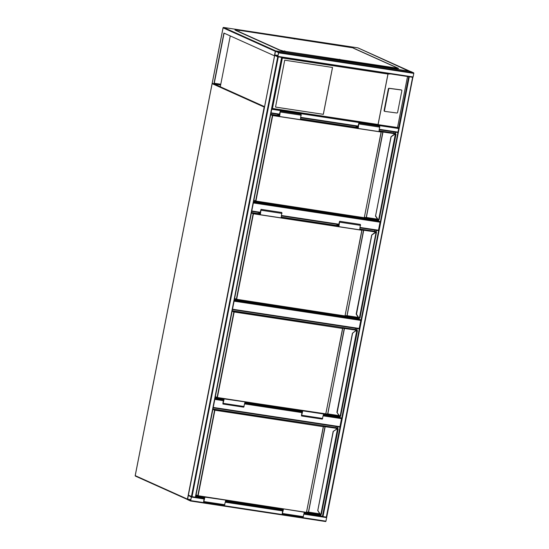 <?xml version="1.0" encoding="UTF-8"?>
<svg xmlns="http://www.w3.org/2000/svg" width="549" height="549" viewBox="0 0 549 549"><rect width="100%" height="100%" fill="white"/><g stroke="black" fill="none" stroke-linecap="round" stroke-linejoin="round"><path stroke-width="0.82" d="M360.178 227.451L378.474 230.23L380.045 222.194L253.357 202.945M378.474 230.23L378.234 230.607L360.103 227.849L378.234 230.607M253.46 202.451L379.963 221.672L378.316 220.931L253.549 201.97M379.963 221.672L380.045 222.194M232.515 309.204L359.197 328.453L360.775 320.41L234.087 301.168M359.197 328.453L358.943 328.824L232.433 309.595L358.964 328.824M234.183 300.667L360.693 319.889L359.046 319.147L234.279 300.193M360.693 319.889L360.775 320.41M213.238 407.42L339.927 426.669L341.505 418.633L323.217 415.854M339.927 426.669L339.694 427.047L213.163 407.818M323.313 415.36L341.423 418.112L339.776 417.37L323.402 414.886M341.423 418.112L341.505 418.633M412.834 77.347L325.948 521.173L325.708 521.55L190.599 501.017M190.558 501.011L191.436 496.55L188.376 495.177L187.518 499.645L190.558 501.011M191.409 497.023L188.334 495.459L187.573 499.364L190.62 500.736L191.409 497.023M277.986 56.828L281.623 57.377M278.302 56.924L192.02 496.687L188.362 495.157L274.637 55.387L277.712 56.78L281.884 57.419L282.371 58.002L272.469 108.448L271.796 108.757M192.02 496.687L204.029 498.465M281.863 57.453L195.629 497.202L281.905 57.439M278.672 52.841L278.59 52.32L275.55 50.954L275.296 51.325L274.672 55.415L277.732 56.787L278.672 52.841L413.802 73.374L413.102 76.942L412.862 77.32L277.753 56.787M275.529 50.947L410.679 71.48L413.72 72.852L413.802 73.374M277.767 56.506L278.535 52.601L275.495 51.229L274.726 55.133L277.787 56.506M408.957 76.73L412.594 77.279M407.523 76.51L397.517 127.533L398.615 128.027L408.689 76.688L412.855 77.32L277.732 56.787L191.436 496.55M412.875 77.34L326.319 517.089L412.601 77.327M304.029 513.658L326.319 517.089M272.469 108.448L378.048 124.493L380.594 125.289L398.615 128.027L398.698 128.548L322.407 516.451L320.506 515.593L304.132 513.102M271.021 112.929L271.776 109.079M270.959 113.231L279.359 114.508L270.959 113.231L271.83 108.784L397.517 127.533M397.757 132.494L379.359 129.701L397.757 132.494M284.718 60.198L275.523 107.076L323.34 114.343L332.536 67.465L284.718 60.198M384.478 110.665A0.686 0.583 110.3 0 0 384.931 111.406L396.9 112.998A0.686 0.583 110.3 0 0 397.606 112.401L401.854 90.75A0.686 0.583 -69.7 0 0 401.408 90.002L389.44 88.416A0.686 0.583 110.3 0 0 388.726 89.007L384.478 110.665L384.101 110.521A0.686 0.583 110.3 0 0 384.554 111.269L384.725 111.33M384.101 110.521L388.349 88.869A0.686 0.583 110.3 0 1 389.063 88.279L401.031 89.864A0.686 0.583 -69.7 0 1 401.237 89.94M390.668 73.943L387.951 74.04L282.371 58.002M275.529 107.069L323.299 114.322L332.495 67.458M223.903 33.064L213.911 83.963L212.223 83.201L223.086 27.841L275.296 51.325L274.418 55.785L223.903 33.064M220.636 84.985L213.911 83.963M220.684 84.759L214.165 83.771L224.095 33.153M279.887 50.302L235.96 30.545M220.78 84.244L214.268 83.256M275.625 50.865L223.587 27.457L357.886 47.859L410.426 71.85L409.925 71.267L275.625 50.865L275.296 51.325M348.828 47.139L349.754 47.379L348.828 47.139M293.742 38.766L294.669 39.013L293.742 38.766M238.65 30.394L239.577 30.641L238.65 30.394M284.265 50.913L285.192 51.16L284.265 50.913M339.357 59.285L340.284 59.532L339.357 59.285M394.45 67.657L395.376 67.898L394.45 67.657M280.779 50.46L235.157 29.941L236.393 29.872L352.829 47.818L398.444 68.337L283.703 51.153L279.764 50M236.592 30.456A0.46 0.419 114.2 0 0 236.187 30.627L236.173 30.394M236.132 30.62L235.157 29.941M234.993 29.818L235.116 30.161M397.208 68.399L398.608 68.46M397.167 68.625L283.703 51.153M280.731 50.68L283.655 51.38M230.264 35.925L220.286 86.763L264.577 106.684M378.22 219.778L378.076 220.547L253.617 201.634M395.417 132.144L395.122 133.654M395.726 132.185L395.417 133.784M378.961 219.772L378.316 220.931M376.943 219.271L376.806 219.977L253.686 201.27M394.079 131.938L393.853 133.084M378.076 220.547L376.806 219.977M393.75 133.043L395.822 133.97L395.438 134.251A2.059 1.88 114.2 0 0 394.244 134.663L390.97 136.852L375.557 215.929M391.094 136.886L375.591 215.901L391.08 136.701L394.045 134.443L391.08 136.701M375.591 215.901L377.698 218.982A2.059 1.88 114.2 0 0 378.673 219.717L395.362 133.983A2.285 2.093 114.2 0 0 394.031 134.436A2.285 2.093 -65.8 0 1 395.376 133.99M375.502 216.08L377.431 219.072L375.77 215.977M379.009 131.458L381.232 132.041L364.261 217.72L255.8 201.243L364.316 217.706M391.046 136.722L394.244 134.663M395.328 133.99L394.004 134.457M280.313 111.118L301.099 114.274L300.399 119.661L279.613 116.505L280.313 111.118L279.324 114.679L278.734 114.412M279.681 115.441L277.163 115.407L279.613 116.505M277.224 115.07L279.551 116.114L280.258 111.454L279.386 115.07L277.574 114.233M279.743 115.125L279.386 115.07M358.264 127.382L355.807 127.011L358.133 128.054L358.84 123.395L357.969 127.011L358.325 127.066M357.969 127.011L356.157 126.174M355.807 127.011L358.195 128.445L378.982 131.602L379.682 126.215L358.895 123.058L357.907 126.62L357.317 126.352M358.195 128.445L358.895 123.058M358.95 318.001L358.799 318.77L234.348 299.857M376.161 230.292L375.852 231.877M376.47 230.34L376.147 232.007M359.643 318.118L359.245 318.118L359.046 319.147M357.674 317.494L357.536 318.2L234.416 299.493M374.823 230.086L374.583 231.307M358.799 318.77L357.536 318.2M374.48 231.266L376.552 232.193L376.168 232.474A2.059 1.88 114.2 0 0 374.974 232.879L371.7 235.075L374.775 232.666L371.797 234.917L356.493 314.2L358.428 317.198A2.059 1.88 114.2 0 0 359.403 317.94L376.092 232.206A2.285 2.093 114.2 0 0 374.761 232.659A2.285 2.093 -65.8 0 1 376.099 232.213M356.322 314.117L371.817 235.109M374.974 232.879L371.68 235.061L356.177 314.103L358.161 317.295L356.493 314.2M358.428 317.198L358.147 317.281A2.285 2.093 114.2 0 0 358.998 318.029L359.252 318.118A2.285 2.093 -65.8 0 1 358.168 317.301L356.287 314.152M359.739 229.681L361.963 230.264L344.992 315.943L236.475 299.452L345.047 315.929M376.463 232.495L376.092 232.206M261.043 209.341L281.829 212.497L281.129 217.884L260.336 214.728L261.043 209.341L260.054 212.895L259.21 212.518M260.411 213.664L257.886 213.623L260.336 214.728M257.955 213.293L260.281 214.336L260.988 209.677L260.116 213.293L258.318 212.388M260.473 213.341L260.116 213.293M338.994 225.605L336.537 225.227L338.863 226.277L339.57 221.618L338.699 225.227L339.056 225.282M338.699 225.227L336.901 224.321M336.537 225.227L338.925 226.668L359.712 229.825L360.412 224.438L339.625 221.281L338.637 224.836L337.793 224.459M338.925 226.668L339.625 221.281M339.68 416.224L339.529 416.986L323.471 414.55M301.065 410.419L302.595 411.112L301.552 415.614L302.087 411.853L300.269 411.036L302.547 411.379L244.888 402.609M222.482 398.478L224.013 399.171L222.969 403.68L223.505 399.912L221.686 399.096L223.965 399.439L215.078 398.08M356.891 328.508L356.582 330.1M302.286 410.604L302.787 410.83L301.497 415.957L301.895 412.127L300.2 411.373L244.82 402.945M244.497 401.827L224.205 398.89L222.915 404.016L223.313 400.187L221.618 399.432L215.009 398.416M357.2 328.556L356.877 330.23M340.421 416.211L339.776 417.37M338.404 415.717L338.266 416.416L323.539 414.179M302.224 410.947L244.957 402.245M223.642 399.006L215.146 397.709M355.553 328.309L355.313 329.53M339.529 416.986L338.266 416.416M352.547 333.332L337.223 412.423L352.431 333.298L355.498 330.882A2.285 2.093 -65.8 0 1 356.829 330.429L356.823 330.429A2.285 2.093 114.2 0 0 355.491 330.882L352.41 333.284L336.901 412.326L339.158 415.421A2.059 1.88 114.2 0 0 340.133 416.163L356.788 330.429M355.21 329.489L357.282 330.416L356.898 330.697A2.059 1.88 114.2 0 0 355.704 331.102M339.158 415.421L338.898 415.518A2.285 2.093 114.2 0 0 339.728 416.245L339.982 416.341A2.285 2.093 -65.8 0 1 338.898 415.518L337.017 412.368M232.186 310.871L234.114 311.743L342.693 328.487L325.722 414.166L217.253 397.689L339.145 415.84M352.506 333.161L355.471 330.882L352.527 333.14M302.087 411.853L302.444 411.908M323.08 413.768L323.581 413.994L322.29 419.113L301.497 415.957M302.787 410.83L323.581 413.994M244.998 402.053L243.708 407.173L222.915 404.016M223.704 398.67L224.205 398.89M223.862 399.967L223.505 399.912M320.41 514.447L320.259 515.209L304.201 512.773M283.277 509.589L225.618 500.832M203.212 496.701L204.743 497.394L203.7 501.896L204.228 498.135L202.416 497.319L204.695 497.662L195.808 496.303M337.621 426.731L337.306 428.316M280.937 509.582L225.55 501.168M225.227 500.05L204.935 497.113L203.645 502.239L204.036 498.41L202.348 497.648L195.739 496.632M337.93 426.779L337.601 428.453M321.151 514.434L320.506 515.593M319.134 513.939L318.996 514.639L304.27 512.402M282.955 509.163L225.687 500.462M204.372 497.222L195.876 495.932M336.283 426.532L336.043 427.746M320.259 515.209L318.996 514.639M335.94 427.712L338.012 428.632L337.628 428.92A2.059 1.88 114.2 0 0 336.434 429.325L333.14 431.507L317.747 510.591M333.277 431.555L317.782 510.563L333.264 431.363M317.782 510.563L319.889 513.644A2.059 1.88 114.2 0 0 320.863 514.379L337.553 428.652A2.285 2.093 114.2 0 0 336.221 429.105A2.285 2.093 -65.8 0 1 337.56 428.652L337.518 428.652M319.889 513.644L319.628 513.74A2.285 2.093 114.2 0 0 320.458 514.468A2.285 2.093 114.2 0 0 320.465 514.468L320.712 514.564A2.285 2.093 -65.8 0 1 319.628 513.74L317.953 510.645M212.916 409.094L214.844 409.966L323.423 426.71L306.452 512.382L198.004 495.912M281.795 508.642L283.325 509.335L282.282 513.837L282.817 510.076L280.999 509.259L283.277 509.602M282.817 510.076L283.174 510.124M303.81 511.984L304.311 512.21L303.021 517.336L282.227 514.18L282.625 510.35L280.999 509.259M283.016 508.827L304.311 512.21M283.517 509.053L282.227 514.18M225.728 500.276L224.431 505.396L203.645 502.239M204.434 496.886L204.935 497.113M204.592 498.19L204.228 498.135M214.33 84.024L220.3 86.708M187.442 499.103L264.172 107.055L212.14 83.647L135.232 475.64L187.271 499.048A0.46 0.419 114.2 0 0 187.429 499.487M135.239 475.606L135.232 475.64A0.46 0.419 114.2 0 0 135.562 476.148M212.147 83.613L212.14 83.647A0.46 0.419 114.2 0 1 212.422 83.29M264.549 106.671A0.46 0.419 114.2 0 0 264.172 107.055L264.488 107.144M338.685 224.596L281.513 215.908L338.685 224.596M260.102 212.655L251.703 211.379L260.102 212.655M251.785 210.981L260.178 212.257M281.596 215.51L338.76 224.198M214.913 398.89L223.23 400.152M244.73 403.419L301.813 412.093M301.799 412.601L244.628 403.913M223.217 400.66L214.817 399.384M190.819 500.64L325.948 521.173M191.519 497.071L203.933 498.959M225.344 502.211L282.515 510.899M303.926 514.152L326.648 517.604M225.44 501.717L282.611 510.398M187.573 499.364L190.853 499.865M187.545 499.171L190.894 499.679M188.245 495.596L188.856 495.692M281.623 57.425L195.348 497.195M274.672 55.415L188.396 495.177M413.72 72.852L278.59 52.32M413.102 76.942L277.972 56.41M410.679 71.48L275.55 50.954M276.01 51.462L275.399 51.366M278.048 55.449L274.699 54.941M278.007 55.634L274.726 55.133M322.99 516.588L409.273 76.826M398.698 128.548L271.879 109.278M397.998 132.124L379.434 129.303M358.017 126.044L300.852 117.362M279.434 114.11L271.179 112.854M357.941 126.442L300.77 117.761L357.941 126.448M378.048 124.493L387.951 74.04M388.019 73.985L378.096 124.568M380.038 125.206L271.851 108.764M401.408 90.002L401.031 89.864M389.44 88.416L389.063 88.279M388.726 89.007L388.349 88.869M358.078 47.948A0.46 0.419 114.2 0 0 357.886 47.859L223.573 27.45A0.46 0.419 114.2 0 0 223.086 27.841L223.093 27.807M357.852 47.852L357.866 47.852A0.46 0.46 0 0 1 357.989 47.893L410.069 71.315M212.202 83.139L223.052 27.814A0.46 0.46 0 0 1 223.573 27.45L223.539 27.45M253.899 200.207L255.635 200.989L272.407 115.489L270.671 114.707M394.141 134.347L394.278 133.654L381.068 131.774L383.01 131.952L366.238 217.445L364.337 217.528L381.109 132.035L272.695 115.558L255.923 201.058L364.22 217.72M382.852 131.678L366.361 217.459L377.472 219.147M395.156 133.99L394.566 133.723L394.484 134.162M383.092 131.698L394.237 133.393L396.001 134.258L379.16 219.71M395.534 134.169L393.654 133.002L379.139 130.799L393.647 133.002M355.759 127.244L300.557 118.858L355.759 127.244M277.176 115.304L270.746 114.329L277.176 115.304M270.726 114.432L272.661 115.297L279.105 116.278M300.427 119.517L357.687 128.219M377.492 219.181L366.066 217.624M375.482 216.059L377.438 219.078A2.285 2.093 114.2 0 0 378.268 219.806A2.285 2.093 114.2 0 0 378.275 219.806L378.282 219.806A2.285 2.093 -65.8 0 1 377.438 219.078L377.698 218.982M366.245 217.644L377.904 219.463M394.237 133.393L394.82 133.531M301.277 115.201L280.484 112.044M280.374 111.886L280.017 111.831M358.607 123.772L358.957 123.827M359.067 123.978L379.86 127.142M234.629 298.43L236.365 299.212L253.137 213.712L251.401 212.93M374.871 232.563L375.001 231.877L361.798 229.99L363.74 230.175L346.968 315.668L345.067 315.75L361.839 230.251L253.425 213.781L236.653 299.28L344.95 315.936M363.582 229.901L347.092 315.682L358.202 317.37M375.887 232.213L375.296 231.946L375.214 232.378M363.822 229.921L374.967 231.616L376.353 232.227L374.384 231.225L359.87 229.022M336.489 225.467L281.287 217.081L336.489 225.467M251.476 212.545L257.906 213.527L251.476 212.552M251.456 212.648L253.384 213.52L259.835 214.501M281.157 217.74L338.417 226.442M358.099 317.562L346.961 315.867L358.099 317.562M358.998 318.029A2.285 2.093 114.2 0 0 359.005 318.029L358.14 317.267M374.37 231.225L359.87 229.015M359.513 318.173L359.959 317.981L376.504 232.179M374.967 231.616L375.55 231.753M282.001 213.424L261.214 210.26M261.104 210.109L260.748 210.054M339.337 221.995L339.687 222.05M339.797 222.201L360.59 225.364M215.352 396.653L217.088 397.428L233.867 311.935L232.131 311.153M355.601 330.786L355.731 330.1L342.528 328.213L344.47 328.391L327.698 413.891L325.797 413.973L342.569 328.474L234.155 312.004L217.383 397.503L325.681 414.159M344.312 328.124L327.822 413.905L338.932 415.593M356.617 330.429L356.026 330.169L355.944 330.601M344.552 328.144L355.69 329.839L357.461 330.704L340.62 416.149M356.994 330.608L355.114 329.448L232.206 310.768L355.107 329.441M338.953 415.62L327.712 414.09M327.506 414.07L325.777 414.152M339.728 416.245A2.285 2.093 114.2 0 0 339.735 416.252L338.87 415.49M355.69 329.839L356.28 329.976M355.464 330.903L357.049 330.436M301.449 415.085L301.806 415.14M301.916 415.298L322.702 418.455M244.12 406.514L223.333 403.357M223.223 403.199L222.867 403.151M196.082 494.869L197.818 495.651L214.597 410.158L212.861 409.376M336.331 429.009L336.462 428.316L323.258 426.436L325.2 426.614L308.428 512.114L306.527 512.196L323.299 426.697L214.885 410.227L198.114 495.72L306.397 512.382L308.236 512.292L306.507 512.375M325.035 426.347L308.552 512.121L319.662 513.809M337.347 428.652L336.757 428.392L336.674 428.824M325.283 426.367L336.42 428.055L338.191 428.927L321.35 514.372M337.964 428.618L335.844 427.671L212.937 408.991L335.823 427.664M319.559 514.001L308.421 512.306L319.559 514.001M197.894 495.864L196.055 495.04M196.048 495.047L197.997 495.912L306.411 512.382M320.465 514.475L319.6 513.706M336.434 429.325L333.236 431.356M336.42 428.055L337.011 428.199M337.944 428.618L336.201 429.098M282.179 513.308L282.536 513.363M282.646 513.521L303.432 516.678M224.85 504.737L204.063 501.58M203.953 501.422L203.597 501.367M212.401 83.276A0.46 0.46 0 0 0 212.106 83.62L135.198 475.612A0.46 0.46 0 0 0 135.459 476.12L187.435 499.501M213.163 407.825L339.694 427.047M190.578 501.017L325.708 521.55M401.518 90.029L401.141 89.892M384.822 111.385L384.444 111.241M397.064 67.829L353.522 48.243M377.417 219.065L378.268 219.806M358.634 317.686L358.113 317.562M374.741 232.659L376.079 232.206M339.364 415.902L338.843 415.785M320.094 514.125L319.573 514.008"/></g></svg>
